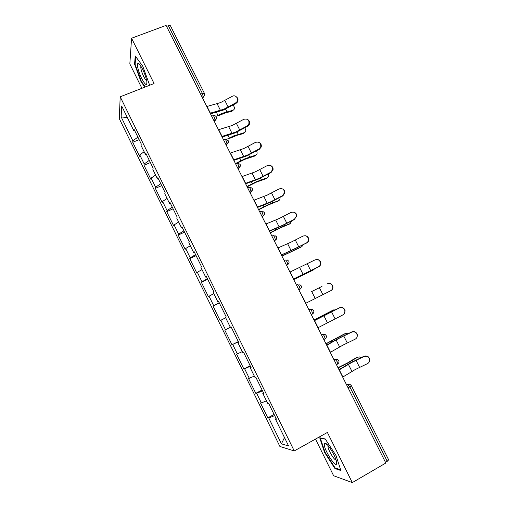 <?xml version="1.0" encoding="UTF-8"?>
<svg xmlns="http://www.w3.org/2000/svg" width="508" height="508" viewBox="0 0 508 508"><rect width="100%" height="100%" fill="white"/><g stroke="black" fill="none" stroke-linecap="round" stroke-linejoin="round"><path stroke-width="0.76" d="M315.487 439.09L333.623 475.736L352.304 482.6L385.839 463.023L166.078 25.4L131.566 38.233L129.838 63.925L141.897 88.297M119.278 118.618L279.902 446.469L294.246 450.945L120.199 96.799L119.278 118.618M284.486 437.547L281.426 443.833L288.614 445.954L275.393 419.03L276.435 419.189L268.694 403.435L267.71 403.371L262.788 393.351L263.5 392.855M281.426 443.833L268.751 417.982L267.805 417.836L274.104 414.439M266.452 400.818L261.379 402.952L260.477 402.888L267.805 417.836M261.379 402.952L256.661 393.325L255.791 393.325L262.096 389.998M254.337 376.149L248.507 378.466L255.791 393.325M249.339 378.384L244.646 368.821L243.846 368.96L250.165 365.703M242.297 351.631L236.614 354.197L243.846 368.96M237.369 353.968L232.708 344.462L231.978 344.748L238.303 341.56M231.096 326.879L224.784 330.073L231.978 344.748M225.469 329.705L220.84 320.256L220.18 320.681L213.036 306.095L219.373 303.016M219.189 302.647L213.036 306.095M213.646 305.587L209.042 296.202L208.458 296.761L201.352 282.264L207.702 279.254M207.359 278.562L201.352 282.264M201.898 281.623L197.32 272.288L196.806 272.986L189.744 258.578L196.101 255.632M195.605 254.629L190.221 257.804L189.744 258.578M190.221 257.804L185.668 248.526L185.223 249.358L178.2 235.039L184.569 232.156M183.921 230.842L178.613 234.124L178.2 235.039M178.613 234.124L174.092 224.904L173.711 225.869L166.732 211.639L173.107 208.82M172.307 207.194L167.075 210.591L166.732 211.639M167.075 210.591L162.579 201.428L162.268 202.527L155.334 188.379L161.715 185.623M160.763 183.693L155.607 187.204L155.334 188.379M155.607 187.204L151.136 178.098L150.889 179.318L143.999 165.259L150.387 162.566M149.295 160.338L144.208 163.957L143.999 165.259M144.208 163.957L139.77 154.902L139.586 156.254L132.734 142.272L139.129 139.649M137.89 137.122L132.874 140.843L132.734 142.272M132.874 140.843L121.145 116.923L121.679 105.994L133.877 130.835L134.785 130.804M262.788 393.351L263.747 393.357L256.057 377.704L255.149 377.793L250.26 367.843L251.136 367.684L243.497 352.139L242.672 352.387L237.814 342.494L238.614 342.182L231.019 326.733L230.27 327.139L225.444 317.31L226.168 316.846L218.624 301.498L217.951 302.05L213.157 292.284L213.798 291.668L206.311 276.422L205.715 277.12L200.946 267.418L201.511 266.656L194.069 251.504L193.548 252.355L188.817 242.71L189.306 241.802L181.908 226.746L181.464 227.743L176.759 218.161L177.178 217.106L169.824 202.146L169.456 203.289L164.776 193.764L165.125 192.564L157.817 177.698L157.518 178.981L152.876 169.52L153.143 168.18L145.891 153.41L145.663 154.832L141.046 145.434L141.243 143.948L134.029 129.267L133.877 130.835M262.496 390.811L256.661 393.325M250.4 366.185L244.646 368.821M250.26 367.843L250.99 367.392M238.379 341.713L232.708 344.462M237.814 342.494L238.563 342.094M225.673 317.773L220.84 320.256M230.27 327.139L231.038 326.765M213.811 293.618L209.042 296.202M217.951 302.05L218.738 301.72M202.019 269.608L197.32 272.288M205.715 277.12L206.515 276.841M190.303 245.745L185.668 248.526M193.548 252.355L194.367 252.114M178.657 222.028L174.092 224.904M181.464 227.743L182.302 227.546M167.081 198.457L162.579 201.428M169.456 203.289L170.313 203.13M155.575 175.025L151.136 178.098M157.518 178.981L158.394 178.873M144.139 151.74L139.77 154.902M145.663 154.832L146.552 154.762M200.628 94.196L202.413 93.478L168.358 25.711L166.567 26.378M168.358 25.711L170.44 25.781L204.394 93.326L202.413 93.478L203.232 96.723L202.127 97.193M127.375 117.596L121.145 116.923M387.261 461.366L349.853 386.925L351.409 385.756L388.703 459.924L385.521 462.382M352.304 482.6L327.393 432.448L294.246 450.945M120.199 96.799L154.064 83.528L131.566 38.233M274.669 415.595L268.751 417.982M275.393 419.03L276.092 418.484M224.784 330.073L231.115 326.923M149.32 85.388L149.428 84.595L142.754 66.205L135.236 55.975L134.569 64.11L141.078 81.826L144.882 87.128M319.703 437.775L324.561 452.38L334.956 468.554L340.887 470.535L336.01 455.53L325.222 438.95L319.703 437.775M141.522 81.648L141.078 81.826M135.128 63.894L134.569 64.11M335.693 468.128L334.956 468.554M324.987 452.139L324.561 452.38M236.626 97.009C238.341 98.654 238.487 100.501 237.065 102.533L236.036 103.372L235.56 102.953L236.588 102.114C239.433 99.149 235.661 94.183 232.219 96.349L220.516 102.61L206.813 106.515M235.56 102.953L223.844 109.207L210.166 113.201M210.509 113.875L223.514 110.014L236.036 103.372M233.197 110.198L231.877 111.296L225.793 112.77L218.313 115.761M215.919 116.389L222.161 113.309L232.981 110.261C234.944 109.233 234.963 107.499 233.039 105.054M142.704 69.469C140.71 65.57 139.186 63.57 138.113 63.481C136.328 63.411 138.443 72.117 141.713 78.575C145.332 85.249 147.047 86.271 146.85 81.642C146.266 78.073 144.882 74.016 142.704 69.469M140.951 66.319L140.811 66.688C140.703 68.904 141.656 72.168 143.662 76.479C144.907 78.924 145.904 80.289 146.666 80.569M145.332 86.951L141.402 81.477L135.096 64.306L135.731 56.655M336.671 463.379L336.461 461.461C335.185 455.085 326.511 441.712 324.739 443.293L324.314 444.278C323.717 449.523 336.41 469.284 336.671 463.379M328.155 445.707L328.003 446.246C327.603 449.142 334.239 460.489 336.042 459.956M340.639 469.767L335.102 467.931L325.025 452.26L320.319 438.106L325.374 439.185M248.126 119.831C249.688 121.139 250.044 122.765 249.193 124.701L247.637 126.289L247.193 125.94L248.755 124.346C249.568 120.155 247.929 118.466 243.827 119.291L232.073 125.533L218.472 129.737M247.193 125.94L235.42 132.169L221.85 136.462M222.148 137.052L235.052 132.912L247.637 126.289M259.651 142.773C261.125 143.847 261.626 145.294 261.15 147.117L259.309 149.346L258.896 149.06L260.744 146.825C260.972 142.951 259.232 141.465 255.511 142.373L243.7 148.59L230.207 153.099M258.896 149.06L247.066 155.264L233.604 159.861M233.858 160.369L246.666 155.943L259.309 149.346M271.177 165.824C272.644 166.732 273.266 168.059 273.037 169.818L271.05 172.536L270.675 172.32L272.663 169.589C272.51 165.989 270.713 164.662 267.272 165.595L255.397 171.787L242.005 176.6M270.675 172.32L258.782 178.505L245.428 183.407M245.637 183.833L258.35 179.121L271.05 172.536M282.664 188.982C284.22 189.751 284.969 191.014 284.912 192.773L282.867 195.872L282.518 195.726L284.575 192.615C284.169 189.236 282.34 188.017 279.095 188.957L267.164 195.129L253.886 200.254M282.518 195.726L270.574 201.886L257.321 207.099M257.493 207.435L270.104 202.432L282.867 195.872M294.062 212.268C295.808 212.871 296.729 214.103 296.824 215.964L294.437 219.272L296.52 215.875C295.942 212.668 294.1 211.531 290.995 212.465L279.006 218.605L265.83 224.047M294.437 219.272L282.429 225.406L269.291 230.937M269.418 231.184L281.927 225.889L294.748 219.354M244.405 132.62L243.167 133.642L237.141 135.274L229.679 138.354M226.727 139.344L233.566 135.947L244.297 132.651C246.069 131.775 246.228 130.181 244.78 127.87M235.458 163.557L245.034 158.725L255.676 155.175L254.521 156.115L244.653 159.385L237.312 163.074M254.521 156.115L255.676 155.175C257.251 154.426 257.531 152.991 256.515 150.87M266.941 177.971L265.938 178.727L256.159 182.232L247.129 186.798M246.964 186.474L256.578 181.635L267.125 177.832C268.497 177.197 268.865 175.933 268.23 174.054M278.251 200.889L267.729 205.213L258.667 209.779M258.54 209.525L268.186 204.68L278.644 200.622C279.806 200.089 280.232 199.022 279.927 197.428M289.611 223.939L279.375 228.333L270.281 232.905M270.186 232.721L279.864 227.863L290.227 223.545L291.592 220.999M305.283 235.731C307.353 236.061 308.521 237.274 308.788 239.363C308.794 240.976 308.102 242.176 306.705 242.976L306.432 242.964C307.829 242.164 308.527 240.957 308.521 239.338C307.816 236.264 305.962 235.191 302.965 236.112L290.913 242.233L277.857 247.987M306.432 242.964L294.367 249.072L281.337 254.921M281.413 255.073L306.705 242.976M301.015 247.11L281.965 256.165M281.902 256.051L301.879 246.602L303.174 244.78M316.287 259.518C318.789 259.347 320.3 260.49 320.821 262.947C320.897 264.643 320.205 265.906 318.738 266.738L318.497 266.802C319.964 265.963 320.662 264.693 320.586 262.998C319.786 260.033 317.925 259.004 315.004 259.906L289.954 272.078M318.497 266.802L293.459 279.057M293.491 279.121L318.738 266.738M312.471 270.408L293.713 279.565M293.688 279.521L313.607 269.805L314.585 268.834M305.651 303.339L330.632 290.779C332.168 289.916 332.861 288.601 332.721 286.836C331.851 283.953 329.984 282.956 327.127 283.845L327.343 283.737C330.194 282.848 332.054 283.845 332.924 286.722C333.064 288.36 332.454 289.63 331.076 290.525M311.302 291.725L321.989 286.398L311.302 291.725M317.925 327.774L342.849 314.909C344.437 314.02 345.129 312.668 344.932 310.852C344.005 308.032 342.132 307.061 339.319 307.937L314.376 320.707M314.325 320.611L339.503 307.753C342.303 306.883 344.17 307.854 345.097 310.661L344.176 313.836M335.54 309.696L332.473 310.439L313.995 319.951M314.027 320.021L333.832 309.829M330.27 352.361L342.837 345.199L355.143 339.192C356.768 338.284 357.461 336.899 357.219 335.032C356.241 332.27 354.362 331.318 351.587 332.175L339.3 338.188L326.701 345.256M326.606 345.065L338.62 338.347L351.733 331.921C354.501 331.064 356.375 332.016 357.346 334.772L356.978 337.287M348.253 333.597L347.224 333.178L344.361 333.966L325.939 343.738M326.009 343.878L345.751 333.407M344.361 333.966L344.888 333.756M342.697 377.101L355.136 369.602L367.506 363.626C369.176 362.699 369.868 361.283 369.583 359.378C368.567 356.66 366.681 355.721 363.931 356.559L351.58 362.547L339.103 369.951M338.963 369.665L350.869 362.636L364.039 356.235C366.782 355.397 368.662 356.33 369.672 359.042L369.583 361.029M360.845 357.746L359.315 356.883L356.311 357.638L347.243 363.08L337.96 367.671M338.068 367.887L347.936 362.998L357.734 357.13M356.311 357.638L357.111 357.353M203.391 96.672L202.794 98.514M346.71 385.096L347.783 384.512L349.853 386.925L348.107 387.877M202.711 98.349L204.654 94.532M211.684 116.218L212.776 115.761C213.062 115.329 213.563 115.773 214.281 117.1L215.081 120.237L213.963 120.758M214.478 121.78L216.484 118.116M223.577 139.903L224.669 139.44C224.981 139.052 225.495 139.529 226.219 140.868L227.006 143.904L225.876 144.475M226.32 145.358L228.384 141.853M235.547 163.735L236.639 163.259C236.976 162.922 237.509 163.43 238.239 164.782L239.001 167.723L237.858 168.339M238.233 169.081L240.36 165.748M247.587 187.719L248.679 187.23C249.041 186.944 249.593 187.484 250.33 188.849L251.073 191.687L249.917 192.348M250.222 192.957L252.406 189.801M259.709 211.849L260.794 211.353C261.188 211.112 261.753 211.684 262.496 213.062L263.227 215.811L262.045 216.51M262.28 216.973L264.522 214.02M271.901 236.131L272.986 235.623C273.406 235.439 273.99 236.036 274.739 237.433L275.45 240.087L274.257 240.817M274.422 241.148L276.714 238.398M284.175 260.572L285.261 260.045C285.699 259.912 286.302 260.547 287.064 261.95L287.757 264.522L286.544 265.284M286.633 265.468L288.976 262.954M296.526 285.159L297.605 284.626C298.075 284.543 298.698 285.21 299.46 286.633L300.145 289.115L298.907 289.909M298.926 289.941L299.987 289.37M308.953 309.905L310.032 309.359L308.908 309.823M311.277 314.547L312.604 313.874C313.811 312.985 314.141 311.88 313.607 310.566L312.369 309.416L310.032 309.359C310.528 309.328 311.169 310.032 311.937 311.468L312.604 313.874L311.347 314.687M321.456 334.81L322.536 334.251L321.342 334.582M323.806 339.484L325.152 338.785C326.339 337.896 326.669 336.785 326.13 335.47L324.974 334.353L322.536 334.251C323.063 334.277 323.717 335.007 324.498 336.461L325.152 338.785L323.869 339.617M334.042 359.874L335.121 359.302L333.851 359.493M351.409 385.756L350.393 384.696L346.437 384.562M336.41 364.592L337.776 363.861C338.957 362.966 339.274 361.855 338.728 360.534L337.655 359.448L335.121 359.302L337.134 361.613L337.547 364.141M220.466 110.382L217.132 103.765M228.181 107.099L224.854 100.501M210.369 113.144L207.016 106.458M225.565 109.106L226.886 111.728M231.877 111.296L232.981 110.261M216.408 112.262L217.938 115.31M232.061 133.394L228.708 126.746M239.77 130.048L236.423 123.412M222.047 136.398L218.675 129.673M243.719 156.553L240.347 149.86M251.428 153.13L248.056 146.456M233.801 159.798L230.403 153.035M255.454 179.845L252.063 173.114M263.157 176.359L259.766 169.647M245.624 183.337L242.208 176.53M267.259 203.283L263.849 196.507M274.955 199.727L271.545 192.97M257.518 207.023L254.083 200.177M279.14 226.866L275.704 220.047M286.823 223.234L283.394 216.44M269.488 230.854L266.027 223.964M237.109 131.991L238.265 134.283M243.167 133.642L244.297 132.651M227.997 135.293L229.337 137.966M248.723 155.01L249.714 156.972M239.655 158.471L240.805 160.757M260.401 178.168L261.226 179.794M265.938 178.727L267.125 177.832M251.384 181.788L252.336 183.68M272.155 201.466L272.809 202.756M277.425 201.466L278.644 200.622M263.182 205.245L263.938 206.743M283.985 224.904L284.461 225.85M288.982 224.339L290.227 223.545M275.057 228.848L275.609 229.946M291.09 250.59L287.636 243.732M298.767 246.888L295.313 240.049M281.527 254.838L278.047 247.904M295.878 248.488L296.183 249.091M300.603 247.352L301.879 246.602M287.001 252.59L287.35 253.289M303.111 274.46L299.637 267.557M310.788 270.688L307.308 263.804M293.649 278.962L290.144 271.99M312.299 270.504L313.607 269.805M315.208 298.475L311.715 291.535M322.878 294.634L319.38 287.706M305.841 303.244L302.317 296.221M327.381 322.644L323.863 315.652M335.039 318.719L331.521 311.76M318.11 327.673L314.56 320.611M328.32 312.801L328.505 313.163M319.551 317.297L319.767 317.722M339.63 346.958L336.093 339.928M347.281 342.964L343.745 335.953M330.454 352.254L326.885 345.148M340.309 336.563L340.671 337.287M331.559 341.166L331.984 342.017M351.955 371.424L348.393 364.35M363.931 356.559L364.039 356.235M359.594 367.354L356.038 360.305M342.875 376.993L339.287 369.843M352.368 360.464L352.92 361.563M343.643 365.182L344.284 366.459M202.121 97.168L203.232 96.723C204.553 95.879 204.94 94.742 204.394 93.326M213.938 120.713L215.081 120.237C216.383 119.386 216.77 118.262 216.23 116.865C215.57 115.761 214.592 115.348 213.29 115.614M225.838 144.399L227.006 143.904C228.295 143.053 228.676 141.935 228.143 140.551L225.52 139.243M237.808 168.243L239.001 167.723C240.278 166.859 240.652 165.748 240.119 164.389L237.801 163.055M249.86 192.234L251.073 191.687C252.336 190.824 252.705 189.719 252.178 188.366L250.12 187.046M261.982 216.383L263.227 215.811C264.478 214.941 264.839 213.843 264.312 212.503L262.477 211.207M274.187 240.684L275.45 240.087C276.689 239.217 277.044 238.119 276.517 236.785L274.879 235.528M286.474 265.144L287.757 264.522C288.982 263.646 289.331 262.547 288.804 261.226L287.318 260.001M298.837 289.763L300.145 289.115C301.358 288.233 301.701 287.134 301.168 285.814L299.815 284.632M237.065 102.533L236.588 102.114M140.278 65.322L138.113 63.481M327.73 445.218L324.739 443.293M328.384 445.98L328.003 446.195M249.193 124.701L248.755 124.346M261.15 147.117L260.744 146.825M273.037 169.818L272.663 169.589M284.912 192.773L284.575 192.615M369.672 359.042L369.583 359.378"/></g></svg>
